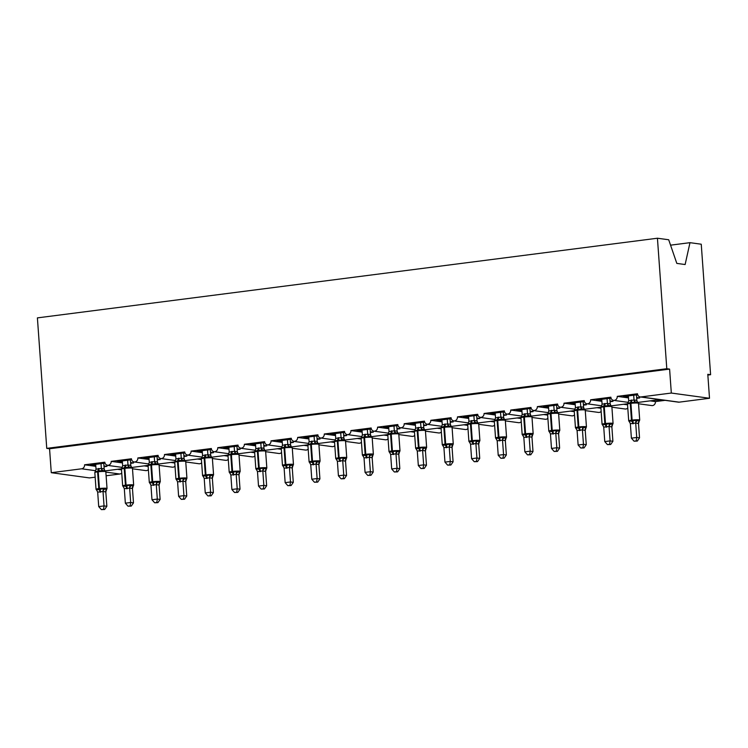 <?xml version="1.0" encoding="UTF-8"?>
<svg xmlns="http://www.w3.org/2000/svg" width="748" height="748" viewBox="0 0 748 748"><rect width="100%" height="100%" fill="white"/><g stroke="black" fill="none" stroke-linecap="round" stroke-linejoin="round"><path stroke-width="1.12" d="M670.554 245.166L689.983 242.67L701.25 244.213L710.6 374.701L707.795 374.318L709.506 398.263L679.147 402.162A3.618 3.198 -82.2 0 1 678.399 402.153L659.83 399.619M707.842 375.057L710.6 374.701M119.736 469.005L121.354 469.23M117.501 469.295L121.513 469.847M95.155 477.187L89.47 477.916L51.275 472.699L49.564 448.753L669.6 369.101L671.321 393.046L640.952 396.945A3.618 3.198 -82.2 0 1 637.502 393.766L617.259 396.365A3.618 3.198 97.8 0 1 610.864 397.188L590.63 399.787A3.618 3.198 97.8 0 1 584.235 400.601L563.992 403.209A3.618 3.198 97.8 0 1 557.597 404.023L537.354 406.632A3.618 3.198 97.8 0 1 530.968 407.445L510.725 410.054A3.618 3.198 97.8 0 1 504.33 410.867L484.087 413.476A3.618 3.198 97.8 0 1 477.701 414.289L457.458 416.888A3.618 3.198 97.8 0 1 451.063 417.711L430.82 420.311A3.618 3.198 97.8 0 1 424.434 421.133L404.191 423.733A3.618 3.198 97.8 0 1 397.796 424.555L377.553 427.155A3.618 3.198 97.8 0 1 371.158 427.978L350.924 430.577A3.618 3.198 97.8 0 1 344.529 431.4L324.286 433.999A3.618 3.198 97.8 0 1 317.891 434.822L297.648 437.421A3.618 3.198 97.8 0 1 291.262 438.244L271.019 440.843A3.618 3.198 97.8 0 1 264.624 441.666L244.381 444.265A3.618 3.198 97.8 0 1 237.995 445.088L217.752 447.687A3.618 3.198 97.8 0 1 211.357 448.51L191.114 451.109A3.618 3.198 97.8 0 1 184.728 451.932L164.485 454.532A3.618 3.198 97.8 0 1 158.09 455.354L137.847 457.954A3.618 3.198 97.8 0 1 131.452 458.776L111.209 461.376L122.466 462.909M111.209 461.376A3.618 3.198 97.8 0 1 104.823 462.199L84.58 464.798L95.828 466.331M84.58 464.798A3.618 3.198 97.8 0 1 81.644 468.8L95.669 470.716M146.374 465.583L147.992 465.808M144.13 465.873L148.141 466.425M137.847 457.954L149.095 459.487M173.003 462.161L174.621 462.386M170.768 462.451L174.78 463.003M164.485 454.532L175.733 456.065M199.641 458.739L201.259 458.963M197.397 459.029L201.418 459.581M191.114 451.109L202.362 452.652M226.27 455.317L227.888 455.541M224.035 455.607L228.047 456.158M217.752 447.687L229 449.23M252.908 451.895L254.526 452.119M250.674 452.185L254.685 452.736M244.381 444.265L255.638 445.808M279.537 448.473L281.164 448.697M277.302 448.763L281.313 449.314M271.019 440.843L282.267 442.386M306.175 445.051L307.793 445.275M303.94 445.341L307.952 445.892M297.648 437.421L308.905 438.964M332.813 441.638L334.431 441.853M330.569 441.918L334.58 442.47M324.286 433.999L335.534 435.542M359.442 438.216L361.06 438.431M357.207 438.496L361.219 439.048M350.924 430.577L362.172 432.12M386.08 434.794L387.698 435.009M383.836 435.074L387.857 435.626M377.553 427.155L388.801 428.698M412.709 431.372L414.327 431.587M410.474 431.652L414.486 432.204M404.191 423.733L415.439 425.275M439.347 427.95L440.965 428.165M437.103 428.23L441.124 428.782M430.82 420.311L442.077 421.853M465.976 424.527L467.603 424.742M463.741 424.808L467.752 425.36M457.458 416.888L468.706 418.431M492.614 421.105L494.232 421.32M490.379 421.386L494.391 421.937M484.087 413.476L495.344 415.009M519.243 417.683L520.87 417.898M517.008 417.964L521.019 418.515M510.725 410.054L521.973 411.587M545.881 414.261L547.499 414.476M543.646 414.551L547.658 415.093M537.354 406.632L548.611 408.165M572.519 410.839L574.137 411.054M570.275 411.129L574.286 411.671M563.992 403.209L575.24 404.743M599.148 407.417L600.766 407.641M596.913 407.707L600.925 408.249M590.63 399.787L601.878 401.321M625.786 403.995L627.404 404.219M623.542 404.285L627.563 404.827M617.259 396.365L628.507 397.899M104.019 466.743L106.973 466.359L103.963 465.948M95.744 465.078L90.471 465.013L105.01 463.143M130.648 463.321L133.612 462.937L130.591 462.526M122.373 461.656L117.099 461.591L131.639 459.721M157.286 459.898L160.25 459.515L157.23 459.104M149.011 458.234L143.738 458.169L158.277 456.299M183.915 456.476L186.878 456.093L183.858 455.682M175.64 454.812L170.366 454.747L184.906 452.877M210.553 453.054L213.517 452.671L210.497 452.26M202.278 451.39L197.005 451.325L211.544 449.454M237.191 449.632L240.145 449.249L237.125 448.837M228.907 447.968L223.633 447.902L238.173 446.032M263.82 446.21L266.784 445.827L263.764 445.415M255.545 444.546L250.271 444.48L264.811 442.61M290.458 442.788L293.412 442.405L290.402 441.993M282.183 441.124L276.91 441.058L291.449 439.188M317.087 439.366L320.051 438.983L317.03 438.571M308.812 437.702L303.538 437.636L318.078 435.766M343.725 435.944L346.689 435.56L343.669 435.149M335.45 434.279L330.177 434.214L344.716 432.344M370.354 432.522L373.317 432.148L370.297 431.727M362.079 430.857L356.805 430.792L371.345 428.922M396.992 429.1L399.956 428.726L396.936 428.305M388.717 427.435L383.444 427.37L397.983 425.5M423.62 425.677L426.584 425.303L423.564 424.883M415.346 424.013L410.072 423.948L424.612 422.078M450.259 422.255L453.223 421.881L450.203 421.47M441.984 420.591L436.71 420.526L451.25 418.656M476.897 418.833L479.851 418.459L476.831 418.048M468.613 417.169L463.339 417.104L477.879 415.234M503.526 415.411L506.49 415.037L503.469 414.626M495.251 413.747L489.977 413.681L504.517 411.811M530.164 411.989L533.118 411.615L530.108 411.204M521.889 410.325L516.616 410.259L531.155 408.389M556.793 408.567L559.756 408.193L556.736 407.782M548.518 406.903L543.244 406.837L557.784 404.967M583.431 405.154L586.395 404.771L583.375 404.359M575.156 403.481L569.883 403.415L584.422 401.545M610.059 401.732L613.023 401.349L610.003 400.937M601.785 400.058L596.511 399.993L611.051 398.123M661.447 399.843L654.004 400.367M652.415 400.573L654.033 400.797M650.18 400.863L655.454 401.583A3.618 3.198 97.8 0 1 651.76 405.575L638.54 403.77M665.094 400.339L655.454 401.583M659.773 399.619L640.204 396.936M636.698 398.31L639.662 397.927L636.642 397.515M628.423 396.636L623.149 396.571L637.689 394.71M51.275 472.699L81.644 468.8M148.375 469.585A3.618 3.198 97.8 0 1 145.72 470.595L132.489 468.79M121.737 473.007A3.618 3.198 97.8 0 1 119.83 474.017L106.113 475.775M627.787 407.997A3.618 3.198 97.8 0 1 625.132 408.997L611.901 407.192M601.149 411.419A3.618 3.198 97.8 0 1 598.494 412.419L585.273 410.615M574.52 414.841A3.618 3.198 97.8 0 1 571.865 415.841L558.634 414.037M547.882 418.263A3.618 3.198 97.8 0 1 545.227 419.263L532.006 417.459M521.253 421.685A3.618 3.198 97.8 0 1 518.598 422.685L505.368 420.881M494.615 425.107A3.618 3.198 97.8 0 1 491.96 426.108L478.729 424.303M467.977 428.529A3.618 3.198 97.8 0 1 465.321 429.53L452.101 427.725M441.348 431.951A3.618 3.198 97.8 0 1 438.693 432.952L425.462 431.147M414.71 435.364A3.618 3.198 97.8 0 1 412.055 436.374L398.834 434.569M388.081 438.786A3.618 3.198 97.8 0 1 385.426 439.796L372.195 437.991M361.443 442.208A3.618 3.198 97.8 0 1 358.788 443.218L345.567 441.414M334.814 445.63A3.618 3.198 97.8 0 1 332.159 446.64L318.929 444.836M308.176 449.052A3.618 3.198 97.8 0 1 305.521 450.062L292.3 448.258M281.547 452.475A3.618 3.198 97.8 0 1 278.882 453.484L265.662 451.68M254.909 455.897A3.618 3.198 97.8 0 1 252.254 456.906L239.023 455.102M228.271 459.319A3.618 3.198 97.8 0 1 225.616 460.329L212.395 458.524M201.642 462.741A3.618 3.198 97.8 0 1 198.987 463.751L185.756 461.946M175.004 466.163A3.618 3.198 97.8 0 1 172.349 467.173L159.128 465.368M106.973 466.359A5.311 2.422 -97.3 0 1 106.777 465.163M133.612 462.937A5.311 2.422 -97.3 0 1 133.406 461.74M160.25 459.515A5.311 2.422 -97.3 0 1 160.044 458.318M186.878 456.093A5.311 2.422 -97.3 0 1 186.682 454.896M213.517 452.671A5.311 2.422 -97.3 0 1 213.311 451.474M240.145 449.249A5.311 2.422 -97.3 0 1 239.949 448.052M266.784 445.827A5.311 2.422 -97.3 0 1 266.578 444.63M293.412 442.405A5.311 2.422 -97.3 0 1 293.216 441.208M320.051 438.983A5.311 2.422 -97.3 0 1 319.845 437.795M346.689 435.56A5.311 2.422 -97.3 0 1 346.483 434.373M373.317 432.148A5.311 2.422 -97.3 0 1 373.112 430.951M399.956 428.726A5.311 2.422 -97.3 0 1 399.75 427.529M426.584 425.303A5.311 2.422 -97.3 0 1 426.388 424.107M453.223 421.881A5.311 2.422 -97.3 0 1 453.017 420.685M479.851 418.459A5.311 2.422 -97.3 0 1 479.655 417.262M506.49 415.037A5.311 2.422 -97.3 0 1 506.284 413.84M533.118 411.615A5.311 2.422 -97.3 0 1 532.922 410.418M559.756 408.193A5.311 2.422 -97.3 0 1 559.551 406.996M586.395 404.771A5.311 2.422 -97.3 0 1 586.189 403.574M613.023 401.349A5.311 2.422 -97.3 0 1 612.827 400.152M49.564 448.753L46.75 448.37L37.4 317.881L657.436 238.229L668.703 239.762L676.818 263.399L685.131 264.53L689.983 242.67M639.662 397.927A5.311 2.422 -97.3 0 1 639.456 396.73M671.321 393.046L709.506 398.263M657.436 238.229L666.795 368.717L669.6 369.101M46.75 448.37L666.795 368.717M625.954 396.954L625.908 396.216M599.326 400.376L599.27 399.638M572.688 403.798L572.631 403.06M546.049 407.221L546.003 406.482M519.421 410.643L519.364 409.904M492.782 414.065L492.736 413.326M466.154 417.487L466.098 416.748M439.515 420.909L439.469 420.17M412.887 424.331L412.831 423.592M386.249 427.753L386.192 427.014M359.62 431.175L359.564 430.437M332.982 434.597L332.925 433.859M306.343 438.019L306.297 437.281M279.715 441.442L279.659 440.703M253.076 444.864L253.03 444.125M226.448 448.286L226.392 447.547M199.81 451.708L199.763 450.969M173.181 455.13L173.125 454.391M146.543 458.552L146.486 457.813M119.914 461.974L119.858 461.236M93.276 465.396L93.22 464.658M637.885 402.349L630.508 402.396L627.796 403.677L627.983 403.069M629.629 422.003A2.655 2.151 -52.3 0 0 629.33 421.835L629.031 420.909L632.509 421.227L635.903 420.03L639.231 421.124L639.418 420.507L638.483 423.536L635.688 423.031L630.358 423.714L631.396 438.16L636.726 437.477L635.697 423.134A2.655 2.151 -52.3 0 1 637.118 420.834M636.193 440.909L634.061 441.189L637.315 441.068L636.193 440.909L636.726 437.477L639.531 437.861L638.502 423.518M633.696 395.215L634.033 399.984L636.819 400.348L637.371 401.835M636.455 394.869L636.847 400.367A2.655 2.151 -52.3 0 0 637.52 402.134M628.367 395.907L628.713 400.769L634.033 399.984M637.492 402.125L638.502 403.303A5.189 0.561 175.9 0 0 637.904 403.088A5.189 0.561 175.9 0 0 630.91 403.34L630.274 403.424A5.189 0.561 175.9 0 0 627.507 404.126L628.713 400.769M634.042 400.087L634.669 402.798M629.031 420.909L630.358 423.714M635.903 420.03L635.688 423.031M631.396 438.16L634.061 441.189M637.315 441.068L639.531 437.861M611.247 405.771L603.879 405.809L601.168 407.099L601.355 406.491M602.991 425.425A2.655 2.151 -52.3 0 0 602.701 425.257L602.402 424.331L605.235 424.724L609.274 423.452L612.593 424.546L612.78 423.929L611.845 426.958L609.059 426.454L603.73 427.136L604.767 441.582L610.088 440.899L609.059 426.556M609.555 444.331L607.432 444.602L610.677 444.49L609.555 444.331L610.088 440.899L612.902 441.283L611.873 426.94M607.058 398.637L607.404 403.406L610.19 403.77L610.733 405.248M609.816 398.282L610.209 403.789M601.738 399.329L602.084 404.191L607.404 403.406A2.655 2.319 -119.5 0 0 609.143 405.491M610.854 405.547L611.873 406.725A5.189 0.561 175.9 0 0 611.275 406.51A5.189 0.561 175.9 0 0 604.281 406.762L603.636 406.847A5.189 0.561 175.9 0 0 600.878 407.548L602.084 404.191M607.413 403.509L608.04 406.22M602.402 424.331L603.73 427.136M609.274 423.452L609.059 426.454M604.767 441.582L607.432 444.602M610.677 444.49L612.902 441.283M584.618 409.193L577.241 409.231L574.529 410.521L574.716 409.913M576.362 428.847A2.655 2.151 -52.3 0 0 576.063 428.679L575.764 427.753L578.597 428.146L582.636 426.874L585.955 427.968L586.152 427.351L585.216 430.381L582.421 429.876L577.091 430.558L578.129 445.004L583.459 444.321L582.43 429.978M582.926 447.753L580.794 448.024L584.048 447.912L582.926 447.753L583.459 444.321L586.264 444.705L585.235 430.362A2.655 2.319 -119.5 0 1 585.955 427.968M580.429 402.059L580.766 406.828L583.552 407.192L584.104 408.67M583.178 401.704L583.58 407.211M575.1 402.742L575.446 407.613L580.766 406.828A2.655 2.319 -119.5 0 0 582.505 408.913M583.552 407.192A2.655 2.151 -52.3 0 0 584.253 408.978L585.235 410.147A5.189 0.561 175.9 0 0 584.637 409.932A5.189 0.561 175.9 0 0 577.643 410.185L577.007 410.269A5.189 0.561 175.9 0 0 574.24 410.97L575.446 407.613M580.775 406.931L581.402 409.642M575.764 427.753L577.091 430.558M582.636 426.874L582.421 429.876M578.129 445.004L580.794 448.024M584.048 447.912L586.264 444.705M557.98 412.616L550.612 412.653L547.891 413.943L548.088 413.335M549.724 432.269A2.655 2.151 -52.3 0 0 549.434 432.101L549.135 431.175L551.968 431.568L556.007 430.296L559.326 431.39L559.513 430.773L558.578 433.803L555.792 433.298L550.453 433.98L551.491 448.426L556.821 447.743L555.792 433.401A2.655 2.151 -52.3 0 1 557.223 431.1M556.288 451.175L554.165 451.446L557.41 451.334L556.288 451.175L556.821 447.743L559.626 448.127L558.606 433.784M553.791 405.481L554.137 410.25L556.914 410.615L557.466 412.092M556.549 405.126L556.942 410.633M548.462 406.164L548.817 411.035L554.137 410.25M557.587 412.391L558.606 413.569A5.189 0.561 175.9 0 0 558.008 413.345A5.189 0.561 175.9 0 0 551.005 413.607L550.369 413.691A5.189 0.561 175.9 0 0 547.601 414.392L548.817 411.035M554.146 410.353L554.773 413.064M549.135 431.175L550.453 433.98M556.007 430.296L555.792 433.298M551.491 448.426L554.165 451.446M557.41 451.334L559.626 448.127M531.342 416.038L523.974 416.075L521.263 417.365L521.45 416.748M523.086 435.691A2.655 2.151 -52.3 0 0 522.796 435.523L522.497 434.597L525.33 434.99L529.369 433.709L530.584 434.523L532.688 434.812L532.875 434.195L531.95 437.225L529.154 436.72L523.824 437.402L524.862 451.848L530.192 451.166L529.163 436.823A2.655 2.151 -52.3 0 1 530.584 434.523M529.659 454.597L527.527 454.868L530.781 454.756L529.659 454.597L530.192 451.166L532.997 451.549L531.968 437.206A2.655 2.319 -119.5 0 1 532.688 434.812M527.162 408.904L527.499 413.672L530.285 414.037L530.828 415.514M529.911 408.548L530.304 414.055M521.833 409.586L522.179 414.457L527.499 413.672M530.958 415.813L531.968 416.991A5.189 0.561 175.9 0 0 531.37 416.767A5.189 0.561 175.9 0 0 524.376 417.029L523.731 417.113A5.189 0.561 175.9 0 0 520.973 417.814L522.179 414.457M527.508 413.775L528.135 416.486M522.497 434.597L523.824 437.402M529.369 433.709L529.154 436.72M524.862 451.848L527.527 454.868M530.781 454.756L532.997 451.549M504.713 419.46L497.336 419.497L494.624 420.787L494.821 420.17M496.457 439.113A2.655 2.151 -52.3 0 0 496.158 438.945L495.859 438.019L498.692 438.412L502.74 437.131L503.946 437.945L506.059 438.235L506.246 437.617L505.311 440.647L502.516 440.142L497.186 440.824L498.224 455.27L503.554 454.588L502.525 440.245M503.021 458.019L500.889 458.29L504.143 458.169L503.021 458.019L503.554 454.588L506.359 454.971L505.33 440.628M500.524 412.326L500.87 417.094L503.647 417.459L504.199 418.936M503.282 411.97L503.675 417.478M495.195 413.008L495.541 417.88L500.87 417.094M503.647 417.459A2.655 2.151 -52.3 0 0 504.348 419.245L504.32 419.226M495.541 417.88L494.335 421.236A5.189 0.561 175.9 0 1 497.102 420.535A1.206 0.552 82.7 0 1 497.336 419.497A2.655 1.216 -97.3 0 0 497.869 417.225M500.88 417.197L501.497 419.909M495.859 438.019L497.186 440.824M502.74 437.131L502.516 440.142M498.224 455.27L500.889 458.29M504.143 458.169L506.359 454.971M478.075 422.882L470.707 422.919L467.996 424.209L468.183 423.592M469.819 442.536A2.655 2.151 -52.3 0 0 469.529 442.367L469.23 441.442L472.063 441.834L476.102 440.553L477.318 441.367L479.421 441.657L479.608 441.04L478.683 444.069L475.887 443.564L470.557 444.247L471.595 458.692L476.915 458.01L475.896 443.667M476.383 461.441L474.26 461.712L477.505 461.591L476.383 461.441L476.915 458.01L479.73 458.393L478.701 444.05M473.886 415.748L474.232 420.507L477.018 420.881L477.561 422.358M476.644 415.392L477.037 420.9A2.655 2.151 -52.3 0 0 477.72 422.657M468.566 416.43L468.912 421.302L474.232 420.507A2.655 2.319 -119.5 0 0 475.971 422.592M477.692 422.657L478.701 423.836A5.189 0.561 175.9 0 0 478.103 423.611A5.189 0.561 175.9 0 0 471.109 423.873L470.464 423.957A5.189 0.561 175.9 0 0 467.706 424.658L468.912 421.302M474.241 420.619L474.868 423.331M469.23 441.442L470.557 444.247M476.102 440.553L475.887 443.564M471.595 458.692L474.26 461.712M477.505 461.591L479.73 458.393M451.446 426.304L444.069 426.341L441.357 427.632L441.544 427.014M443.19 445.958A2.655 2.151 -52.3 0 0 442.891 445.789L442.592 444.864L445.425 445.256L449.464 443.975L450.679 444.789L452.792 445.079L452.979 444.462L452.044 447.491L449.249 446.986L443.919 447.669L444.957 462.114L450.287 461.432L449.258 447.089M449.754 464.863L447.622 465.134L450.876 465.013L449.754 464.863L450.287 461.432L453.092 461.815L452.063 447.472M447.257 419.17L447.594 423.929L450.38 424.294L450.932 425.78M450.016 418.815L450.408 424.312A2.655 2.151 -52.3 0 0 451.081 426.079M441.928 419.852L442.274 424.724L447.594 423.929M451.053 426.07L452.063 427.258A5.189 0.561 175.9 0 0 451.465 427.033A5.189 0.561 175.9 0 0 444.471 427.295L443.835 427.379A5.189 0.561 175.9 0 0 441.068 428.08L442.274 424.724M447.603 424.041L448.23 426.753M442.592 444.864L443.919 447.669M449.464 443.975L449.249 446.986M444.957 462.114L447.622 465.134M450.876 465.013L453.092 461.815M424.808 429.726L422.704 429.436L421.601 430.175L418.076 429.679L414.729 431.054L414.916 430.437M416.552 449.38A2.655 2.151 -52.3 0 0 416.262 449.211L415.963 448.286L418.796 448.678L422.835 447.398L424.051 448.211L426.154 448.491L426.341 447.884L425.406 450.913L422.62 450.408L417.291 451.091L418.328 465.536L423.649 464.854L422.62 450.511M423.116 468.285L420.993 468.557L424.238 468.435L423.116 468.285L423.649 464.854L426.463 465.237L425.434 450.894A2.655 2.319 -119.5 0 1 426.154 448.491M420.619 422.592L420.965 427.351L423.751 427.716L424.294 429.202M423.377 422.237L423.77 427.734M415.299 423.274L415.645 428.146L420.965 427.351A2.655 2.319 -119.5 0 0 422.704 429.436M424.415 429.492L425.434 430.68A5.189 0.561 175.9 0 0 424.836 430.455A5.189 0.561 175.9 0 0 417.842 430.717L417.197 430.801A5.189 0.561 175.9 0 0 414.439 431.502L415.645 428.146M420.974 427.463L421.601 430.175M415.963 448.286L417.291 451.091M422.835 447.398L422.62 450.408M418.328 465.536L420.993 468.557M424.238 468.435L426.463 465.237M398.179 433.148L390.802 433.186L388.09 434.476L388.277 433.859M389.923 452.802A2.655 2.151 -52.3 0 0 389.624 452.634L389.325 451.708L392.158 452.101L396.197 450.82L397.412 451.633L399.526 451.914L399.713 451.306L398.778 454.326L395.982 453.83L390.652 454.513L391.69 468.959L397.02 468.276L395.991 453.933M396.487 471.708L394.355 471.979L397.609 471.857L396.487 471.708L397.02 468.276L399.825 468.659L398.796 454.317A2.655 2.319 -119.5 0 1 399.526 451.914M393.99 426.014L394.327 430.773L397.113 431.138L397.665 432.625M396.739 425.659L397.141 431.157M388.661 426.697L389.007 431.568L394.327 430.773A2.655 2.319 -119.5 0 0 396.066 432.858M397.113 431.138A2.655 2.151 -52.3 0 0 397.814 432.924L398.796 434.102A5.189 0.561 175.9 0 0 398.198 433.877A5.189 0.561 175.9 0 0 391.204 434.139L390.568 434.223A5.189 0.561 175.9 0 0 387.801 434.925L389.007 431.568M394.336 430.885L394.963 433.597M389.325 451.708L390.652 454.513M396.197 450.82L395.982 453.83M391.69 468.959L394.355 471.979M397.609 471.857L399.825 468.659M371.541 436.57L369.437 436.28L368.334 437.019L364.809 436.523L361.462 437.898L361.649 437.281M363.285 456.224A2.655 2.151 -52.3 0 0 362.995 456.056L362.696 455.13L365.529 455.523L369.568 454.242L370.784 455.055L372.887 455.336L373.074 454.728L372.167 457.739L369.353 457.252L364.024 457.935L365.061 472.381L370.382 471.698L369.353 457.355A2.655 2.151 -52.3 0 1 370.784 455.055M369.849 475.13L367.726 475.401L370.971 475.279L369.849 475.13L370.382 471.698L373.196 472.082L372.167 457.739M367.352 429.436L367.698 434.195L370.484 434.56L371.027 436.047M370.11 429.081L370.503 434.579M362.032 430.119L362.378 434.99L367.698 434.195M371.148 436.336L372.167 437.515A5.189 0.561 175.9 0 0 371.569 437.3A5.189 0.561 175.9 0 0 364.566 437.561L363.93 437.645A5.189 0.561 175.9 0 0 361.172 438.347L362.378 434.99M367.707 434.308L368.334 437.019M362.696 455.13L364.024 457.935M369.568 454.242L369.353 457.252M365.061 472.381L367.726 475.401M370.971 475.279L373.196 472.082M344.903 439.992L342.799 439.702L341.696 440.441L338.171 439.946L334.824 441.32L335.011 440.703M336.647 459.646A2.655 2.151 -52.3 0 0 336.357 459.478L336.058 458.552L338.891 458.945L342.93 457.664L344.145 458.477L346.249 458.758L346.446 458.15L345.511 461.17L342.715 460.675L337.385 461.357L338.423 475.803L343.753 475.12L342.724 460.777M343.22 478.552L341.088 478.823L344.342 478.701L343.22 478.552L343.753 475.12L346.558 475.504L345.529 461.161M340.723 432.858L341.06 437.617L343.846 437.982L344.389 439.469M343.472 432.503L343.874 438.001M335.394 433.541L335.74 438.412L341.06 437.617M344.519 439.759L345.529 440.937A5.189 0.561 175.9 0 0 344.931 440.722A5.189 0.561 175.9 0 0 337.937 440.983L337.301 441.068A5.189 0.561 175.9 0 0 334.534 441.769L335.74 438.412M341.069 437.73L341.696 440.441M336.058 458.552L337.385 461.357M342.93 457.664L342.715 460.675M338.423 475.803L341.088 478.823M344.342 478.701L346.558 475.504M318.274 443.414L316.17 443.125L315.067 443.863L311.542 443.368L308.185 444.742L308.382 444.125M310.018 463.068A2.655 2.151 -52.3 0 0 309.728 462.9L309.429 461.974L312.262 462.367L316.301 461.086L317.507 461.899L319.62 462.18L319.807 461.563L318.9 464.583L316.086 464.087L310.747 464.779L311.785 479.225L317.115 478.542L316.086 464.199M316.582 481.974L314.45 482.245L317.704 482.123L316.582 481.974L317.115 478.542L319.92 478.926L318.9 464.583A2.655 2.319 -119.5 0 1 319.62 462.18M314.085 436.28L314.431 441.04L317.208 441.404L317.76 442.891M316.843 435.925L317.236 441.423M308.756 436.963L309.111 441.834L314.431 441.04A2.655 2.319 -119.5 0 0 316.17 443.125M317.208 441.404A2.655 2.151 -52.3 0 0 317.909 443.19L318.9 444.359A5.189 0.561 175.9 0 0 318.302 444.144A5.189 0.561 175.9 0 0 311.299 444.406L310.663 444.49A5.189 0.561 175.9 0 0 307.896 445.191L309.111 441.834M314.441 441.152L315.067 443.863M309.429 461.974L310.747 464.779M316.301 461.086L316.086 464.087M311.785 479.225L314.45 482.245M317.704 482.123L319.92 478.926M291.636 446.837L289.532 446.547L288.429 447.285L284.904 446.79L281.557 448.164L281.744 447.547M283.38 466.49A2.655 2.151 -52.3 0 0 283.09 466.322L282.791 465.396L285.624 465.789L289.663 464.508L290.879 465.321L292.982 465.602L293.169 464.985L292.244 468.014L289.448 467.509L284.118 468.201L285.156 482.647L290.486 481.964L289.457 467.622A2.655 2.151 -52.3 0 1 290.879 465.321M289.953 485.396L287.821 485.667L291.075 485.546L289.953 485.396L290.486 481.964L293.291 482.348L292.262 468.005M287.456 439.702L287.793 444.462L290.579 444.826L291.122 446.313M290.205 439.347L290.598 444.845A2.655 2.151 -52.3 0 0 291.281 446.612M282.127 440.385L282.473 445.256L287.793 444.462A2.655 2.319 -119.5 0 0 289.532 446.547M291.252 446.603L292.262 447.781A5.189 0.561 175.9 0 0 291.664 447.566A5.189 0.561 175.9 0 0 284.67 447.828L284.025 447.912A5.189 0.561 175.9 0 0 281.267 448.613L282.473 445.256M287.802 444.574L288.429 447.285M282.791 465.396L284.118 468.201M289.663 464.508L289.448 467.509M285.156 482.647L287.821 485.667M291.075 485.546L293.291 482.348M265.007 450.259L257.63 450.296L254.918 451.586L255.105 450.969M256.751 469.912A2.655 2.151 -52.3 0 0 256.452 469.744L256.153 468.818L258.986 469.211L263.025 467.93L266.353 469.024L266.54 468.407L265.605 471.436L262.81 470.931L257.48 471.623L258.518 486.069L263.848 485.387L262.819 471.044A2.655 2.151 -52.3 0 1 264.24 468.734M263.315 488.818L261.183 489.089L264.437 488.968L263.315 488.818L263.848 485.387L266.653 485.77L265.624 471.427M260.818 443.125L261.164 447.884L263.941 448.248L264.493 449.735M263.577 442.769L263.969 448.267M255.489 443.807L255.835 448.678L261.164 447.884M264.614 450.025L265.624 451.203A5.189 0.561 175.9 0 0 265.026 450.988A5.189 0.561 175.9 0 0 258.032 451.25L257.396 451.334A5.189 0.561 175.9 0 0 254.629 452.035L255.835 448.678M261.174 447.996L261.791 450.707M256.153 468.818L257.48 471.623M263.025 467.93L262.81 470.931M258.518 486.069L261.183 489.089M264.437 488.968L266.653 485.77M238.369 453.681L231.637 453.634L228.29 455.008L228.477 454.391M230.113 473.334A2.655 2.151 -52.3 0 0 229.823 473.157L229.524 472.24L232.357 472.633L236.396 471.352L239.715 472.446L239.902 471.829L238.977 474.858L236.181 474.354L230.852 475.045L231.889 489.491L237.209 488.809L236.19 474.466M236.677 492.24L234.554 492.511L237.799 492.39L236.677 492.24L237.209 488.809L240.024 489.192L238.995 474.849A2.655 2.319 -119.5 0 1 239.715 472.446M234.18 446.547L234.526 451.306L237.312 451.67L237.855 453.157M236.938 446.191L237.331 451.689M228.86 447.229L229.206 452.101L234.526 451.306M237.986 453.447L238.995 454.625A5.189 0.561 175.9 0 0 238.397 454.41A5.189 0.561 175.9 0 0 231.403 454.672L230.758 454.756A5.189 0.561 175.9 0 0 228 455.448L229.206 452.101M234.535 451.418L235.162 454.12M229.524 472.24L230.852 475.045M236.396 471.352L236.181 474.354M231.889 489.491L234.554 492.511M237.799 492.39L240.024 489.192M211.74 457.103L204.363 457.14L201.651 458.431L201.838 457.813M203.484 476.757A2.655 2.151 -52.3 0 0 203.185 476.579L202.886 475.663L205.719 476.055L209.758 474.774L213.087 475.868L213.274 475.251L212.339 478.281L209.543 477.776L204.213 478.468L205.251 492.913L210.581 492.231L209.552 477.888M210.048 495.662L207.916 495.933L211.17 495.812L210.048 495.662L210.581 492.231L213.386 492.614L212.357 478.271M207.551 449.969L207.888 454.728L210.674 455.093L211.226 456.579M210.31 449.613L210.702 455.111M202.222 450.651L202.568 455.523L207.888 454.728A2.655 2.319 -119.5 0 0 209.627 456.813M210.674 455.093A2.655 2.151 -52.3 0 0 211.375 456.878L212.357 458.047A5.189 0.561 175.9 0 0 211.759 457.832A5.189 0.561 175.9 0 0 204.765 458.094L204.129 458.169A5.189 0.561 175.9 0 0 201.362 458.87L202.568 455.523M207.897 454.84L208.524 457.542M202.886 475.663L204.213 478.468M209.758 474.774L209.543 477.776M205.251 492.913L207.916 495.933M211.17 495.812L213.386 492.614M185.102 460.525L178.37 460.478L175.023 461.853L175.21 461.236M176.846 480.179A2.655 2.151 -52.3 0 0 176.556 480.001L176.257 479.075L179.09 479.477L183.129 478.196L186.448 479.29L186.635 478.673L185.728 481.693L182.914 481.198L177.585 481.89L178.622 496.335L183.943 495.644L182.914 481.31M183.41 499.084L181.287 499.355L184.532 499.234L183.41 499.084L183.943 495.644L186.757 496.036L185.728 481.693M180.913 453.391L181.259 458.15L184.045 458.515L184.588 460.001M183.671 453.036L184.064 458.533A2.655 2.151 -52.3 0 0 184.747 460.301M175.593 454.073L175.939 458.945L181.259 458.15M184.709 460.291L185.728 461.469A5.189 0.561 175.9 0 0 185.13 461.254A5.189 0.561 175.9 0 0 178.136 461.516L177.491 461.591A5.189 0.561 175.9 0 0 174.733 462.292L175.939 458.945M181.268 458.262L181.895 460.964M176.257 479.075L177.585 481.89M183.129 478.196L182.914 481.198M178.622 496.335L181.287 499.355M184.532 499.234L186.757 496.036M158.473 463.947L151.096 463.984L148.385 465.275L148.572 464.658M150.217 483.601A2.655 2.151 -52.3 0 0 149.918 483.423L149.619 482.497L152.452 482.899L156.491 481.619L159.81 482.712L160.007 482.095L159.072 485.125L156.276 484.62L150.946 485.312L151.984 499.758L157.314 499.066L156.285 484.732A2.655 2.151 -52.3 0 1 157.706 482.423M156.781 502.506L154.649 502.778L157.903 502.656L156.781 502.506L157.314 499.066L160.119 499.449L159.09 485.115A2.655 2.319 -119.5 0 1 159.81 482.712M154.284 456.813L154.621 461.572L157.407 461.937L157.959 463.423M157.033 456.458L157.435 461.955M148.955 457.496L149.301 462.367L154.621 461.572M158.08 463.713L159.09 464.891A5.189 0.561 175.9 0 0 158.492 464.676A5.189 0.561 175.9 0 0 151.498 464.938L150.862 465.013A5.189 0.561 175.9 0 0 148.095 465.714L149.301 462.367M154.63 461.684L155.257 464.386M149.619 482.497L150.946 485.312M156.491 481.619L156.276 484.62M151.984 499.758L154.649 502.778M157.903 502.656L160.119 499.449M131.835 467.369L125.103 467.322L121.756 468.697L121.943 468.08M123.579 487.023A2.655 2.151 -52.3 0 0 123.289 486.845L122.99 485.92L125.823 486.322L129.862 485.041L133.181 486.135L133.368 485.517L132.461 488.538L129.647 488.042L124.318 488.725L125.346 503.18L130.676 502.488L129.647 488.154M130.143 505.929L128.02 506.2L131.265 506.078L130.143 505.929L130.676 502.488L133.49 502.871L132.461 488.538A2.655 2.319 -119.5 0 1 133.181 486.135M127.646 460.235L127.992 464.994L130.778 465.359L131.321 466.846M130.404 459.88L130.797 465.378M122.326 460.918L122.672 465.789L127.992 464.994A2.655 2.319 -119.5 0 0 129.731 467.079M130.778 465.359A2.655 2.151 -52.3 0 0 131.47 467.145L132.461 468.313A5.189 0.561 175.9 0 0 131.863 468.098A5.189 0.561 175.9 0 0 124.86 468.36L124.224 468.435A5.189 0.561 175.9 0 0 121.466 469.136L122.672 465.789M128.002 465.106L128.628 467.809M122.99 485.92L124.318 488.725M129.862 485.041L129.647 488.042M125.346 503.18L128.02 506.2M131.265 506.078L133.49 502.871M105.197 470.791L98.465 470.744L95.118 472.119L95.305 471.502M96.941 490.445A2.655 2.151 -52.3 0 0 96.651 490.267L96.352 489.342L99.185 489.744L103.224 488.463L106.543 489.557L106.74 488.94L105.805 491.969L103.009 491.464L97.679 492.147L98.717 506.602L104.047 505.91L103.018 491.576A2.655 2.151 -52.3 0 1 104.44 489.267M103.514 509.351L101.382 509.622L104.636 509.5L103.514 509.351L104.047 505.91L106.852 506.293L105.823 491.96M101.017 463.657L101.354 468.416L104.14 468.781L104.683 470.268M103.766 463.302L104.159 468.8M95.688 464.34L96.034 469.211L101.354 468.416M104.814 470.557L105.823 471.736A5.189 0.561 175.9 0 0 105.225 471.521A5.189 0.561 175.9 0 0 98.231 471.782L97.595 471.857A5.189 0.561 175.9 0 0 94.828 472.558L96.034 469.211M101.363 468.519L101.99 471.231M96.352 489.342L97.679 492.147M103.224 488.463L103.009 491.464M98.717 506.602L101.382 509.622M104.636 509.5L106.852 506.293M640.952 396.945L679.147 402.162M105.851 472.11L119.83 474.017M631.032 400.115A2.655 1.216 -97.3 0 1 630.508 402.396A1.206 0.552 82.7 0 0 630.274 403.424L631.471 420.189A1.206 0.552 82.7 0 0 631.864 421.302A2.655 1.216 -97.3 0 1 632.733 423.77M629.732 422.068L628.713 420.89A5.189 0.561 -4.1 0 1 631.471 420.189L632.116 420.105A5.189 0.561 -4.1 0 1 639.11 419.843A5.189 0.561 -4.1 0 1 639.708 420.058L638.502 403.303M633.369 423.686A2.655 1.216 -97.3 0 0 632.509 421.227A1.206 0.552 -97.3 0 1 632.116 420.105L630.91 403.34A1.206 0.552 -97.3 0 1 631.153 402.312A2.655 1.216 -97.3 0 0 631.677 400.04M634.061 399.965A2.655 2.319 -119.5 0 0 635.772 402.069M639.231 421.124A2.655 2.319 -119.5 0 0 638.483 423.536M604.403 403.537A2.655 1.216 -97.3 0 1 603.879 405.809A1.206 0.552 82.7 0 0 603.636 406.847L604.842 423.611A1.206 0.552 82.7 0 0 605.235 424.724A2.655 1.216 -97.3 0 1 606.095 427.192M603.094 425.49L602.075 424.303A5.189 0.561 -4.1 0 1 604.842 423.611L605.478 423.527A5.189 0.561 -4.1 0 1 612.472 423.265A5.189 0.561 -4.1 0 1 613.07 423.48L611.873 406.725M606.74 427.108A2.655 1.216 -97.3 0 0 605.871 424.64A1.206 0.552 -97.3 0 1 605.478 423.527L604.281 406.762A1.206 0.552 -97.3 0 1 604.515 405.734A2.655 1.216 -97.3 0 0 605.038 403.462M610.19 403.77A2.655 2.151 -52.3 0 0 610.882 405.556M610.49 424.256A2.655 2.151 -52.3 0 0 609.087 426.575M612.593 424.546A2.655 2.319 -119.5 0 0 611.845 426.958M577.765 406.959A2.655 1.216 -97.3 0 1 577.241 409.231A1.206 0.552 82.7 0 0 577.007 410.269L578.204 427.024A1.206 0.552 82.7 0 0 578.597 428.146A2.655 1.216 -97.3 0 1 579.466 430.614M576.465 428.903L575.446 427.725A5.189 0.561 -4.1 0 1 578.204 427.024L578.84 426.949A5.189 0.561 -4.1 0 1 585.843 426.687A5.189 0.561 -4.1 0 1 586.441 426.902L585.235 410.147M580.102 430.53A2.655 1.216 -97.3 0 0 579.242 428.062A1.206 0.552 -97.3 0 1 578.84 426.949L577.643 410.185A1.206 0.552 -97.3 0 1 577.886 409.156A2.655 1.216 -97.3 0 0 578.41 406.884M583.851 427.678A2.655 2.151 -52.3 0 0 582.449 429.997M551.136 410.381A2.655 1.216 -97.3 0 1 550.612 412.653A1.206 0.552 82.7 0 0 550.369 413.691L551.575 430.446A1.206 0.552 82.7 0 0 551.968 431.568A2.655 1.216 -97.3 0 1 552.828 434.036M549.827 432.325L548.808 431.147A5.189 0.561 -4.1 0 1 551.575 430.446L552.211 430.371A5.189 0.561 -4.1 0 1 559.205 430.109A5.189 0.561 -4.1 0 1 559.803 430.324L558.606 413.569M553.464 433.952A2.655 1.216 -97.3 0 0 552.604 431.484A1.206 0.552 -97.3 0 1 552.211 430.371L551.005 413.607A1.206 0.552 -97.3 0 1 551.248 412.578A2.655 1.216 -97.3 0 0 551.772 410.297M554.156 410.231A2.655 2.319 -119.5 0 0 555.876 412.326M556.914 410.615A2.655 2.151 -52.3 0 0 557.615 412.4M559.326 431.39A2.655 2.319 -119.5 0 0 558.578 433.803M524.498 413.803A2.655 1.216 -97.3 0 1 523.974 416.075A1.206 0.552 82.7 0 0 523.731 417.113L524.937 433.868A1.206 0.552 82.7 0 0 525.33 434.99A2.655 1.216 -97.3 0 1 526.199 437.458M523.189 435.747L522.169 434.569A5.189 0.561 -4.1 0 1 524.937 433.868L525.573 433.793A5.189 0.561 -4.1 0 1 532.576 433.531A5.189 0.561 -4.1 0 1 533.165 433.747L531.968 416.991M526.835 437.374A2.655 1.216 -97.3 0 0 525.966 434.906A1.206 0.552 -97.3 0 1 525.573 433.793L524.376 417.029A1.206 0.552 -97.3 0 1 524.61 416A2.655 1.216 -97.3 0 0 525.143 413.719M527.518 413.653A2.655 2.319 -119.5 0 0 529.238 415.748M530.285 414.037A2.655 2.151 -52.3 0 0 530.986 415.823M496.56 439.17L495.541 437.991A5.189 0.561 -4.1 0 1 498.299 437.29A1.206 0.552 82.7 0 0 498.692 438.412A2.655 1.216 -97.3 0 1 499.561 440.881M500.197 440.796A2.655 1.216 -97.3 0 0 499.337 438.328A1.206 0.552 -97.3 0 1 498.944 437.215A5.189 0.561 -4.1 0 1 505.938 436.954A5.189 0.561 -4.1 0 1 506.536 437.169L505.33 420.413A5.189 0.561 175.9 0 0 504.741 420.189A5.189 0.561 175.9 0 0 497.738 420.451L497.102 420.535L498.299 437.29L498.944 437.215L497.738 420.451A1.206 0.552 -97.3 0 1 497.981 419.422A2.655 1.216 -97.3 0 0 498.505 417.141M500.889 417.075A2.655 2.319 -119.5 0 0 502.609 419.17M503.946 437.945A2.655 2.151 -52.3 0 0 502.553 440.263M506.059 438.235A2.655 2.319 -119.5 0 0 505.311 440.647M471.231 420.647A2.655 1.216 -97.3 0 1 470.707 422.919A1.206 0.552 82.7 0 0 470.464 423.957L471.67 440.712A1.206 0.552 82.7 0 0 472.063 441.834A2.655 1.216 -97.3 0 1 472.923 444.303M469.922 442.592L468.903 441.414A5.189 0.561 -4.1 0 1 471.67 440.712L472.306 440.637A5.189 0.561 -4.1 0 1 479.3 440.376A5.189 0.561 -4.1 0 1 479.898 440.591L478.701 423.836M473.568 444.219A2.655 1.216 -97.3 0 0 472.699 441.75A1.206 0.552 -97.3 0 1 472.306 440.637L471.109 423.873A1.206 0.552 -97.3 0 1 471.343 422.844A2.655 1.216 -97.3 0 0 471.866 420.563M477.318 441.367A2.655 2.151 -52.3 0 0 475.915 443.686M479.421 441.657A2.655 2.319 -119.5 0 0 478.683 444.069M444.602 424.069A2.655 1.216 -97.3 0 1 444.069 426.341A1.206 0.552 82.7 0 0 443.835 427.379L445.032 444.134A1.206 0.552 82.7 0 0 445.425 445.256A2.655 1.216 -97.3 0 1 446.294 447.725M443.293 446.014L442.274 444.836A5.189 0.561 -4.1 0 1 445.032 444.134L445.677 444.06A5.189 0.561 -4.1 0 1 452.671 443.798A5.189 0.561 -4.1 0 1 453.269 444.013L452.063 427.258M446.93 447.641A2.655 1.216 -97.3 0 0 446.07 445.172A1.206 0.552 -97.3 0 1 445.677 444.06L444.471 427.295A1.206 0.552 -97.3 0 1 444.714 426.257A2.655 1.216 -97.3 0 0 445.238 423.985M447.622 423.92A2.655 2.319 -119.5 0 0 449.333 426.014M450.679 444.789A2.655 2.151 -52.3 0 0 449.286 447.108M452.792 445.079A2.655 2.319 -119.5 0 0 452.044 447.491M417.964 427.491A2.655 1.216 -97.3 0 1 417.44 429.763A1.206 0.552 82.7 0 0 417.197 430.801L418.403 447.556A1.206 0.552 82.7 0 0 418.796 448.678A2.655 1.216 -97.3 0 1 419.656 451.138M416.655 449.436L415.636 448.258A5.189 0.561 -4.1 0 1 418.403 447.556L419.039 447.472A5.189 0.561 -4.1 0 1 426.033 447.22A5.189 0.561 -4.1 0 1 426.631 447.435L425.434 430.68M420.301 451.063A2.655 1.216 -97.3 0 0 419.432 448.594A1.206 0.552 -97.3 0 1 419.039 447.472L417.842 430.717A1.206 0.552 -97.3 0 1 418.076 429.679A2.655 1.216 -97.3 0 0 418.6 427.407M423.751 427.716A2.655 2.151 -52.3 0 0 424.453 429.502M424.051 448.211A2.655 2.151 -52.3 0 0 422.648 450.53M391.326 430.913A2.655 1.216 -97.3 0 1 390.802 433.186A1.206 0.552 82.7 0 0 390.568 434.223L391.765 450.979A1.206 0.552 82.7 0 0 392.158 452.101A2.655 1.216 -97.3 0 1 393.027 454.56M390.026 452.858L389.007 451.68A5.189 0.561 -4.1 0 1 391.765 450.979L392.41 450.894A5.189 0.561 -4.1 0 1 399.404 450.642A5.189 0.561 -4.1 0 1 400.002 450.857L398.796 434.102M393.663 454.485A2.655 1.216 -97.3 0 0 392.803 452.016A1.206 0.552 -97.3 0 1 392.41 450.894L391.204 434.139A1.206 0.552 -97.3 0 1 391.447 433.101A2.655 1.216 -97.3 0 0 391.971 430.829M397.412 451.633A2.655 2.151 -52.3 0 0 396.01 453.952M364.697 434.336A2.655 1.216 -97.3 0 1 364.173 436.608A1.206 0.552 82.7 0 0 363.93 437.645L365.136 454.401A1.206 0.552 82.7 0 0 365.529 455.523A2.655 1.216 -97.3 0 1 366.389 457.982M363.388 456.28L362.369 455.102A5.189 0.561 -4.1 0 1 365.136 454.401L365.772 454.317A5.189 0.561 -4.1 0 1 372.766 454.064A5.189 0.561 -4.1 0 1 373.364 454.279L372.167 437.515M367.034 457.907A2.655 1.216 -97.3 0 0 366.165 455.439A1.206 0.552 -97.3 0 1 365.772 454.317L364.566 437.561A1.206 0.552 -97.3 0 1 364.809 436.523A2.655 1.216 -97.3 0 0 365.333 434.251M367.717 434.186A2.655 2.319 -119.5 0 0 369.437 436.28M370.484 434.56A2.655 2.151 -52.3 0 0 371.176 436.346M372.887 455.336A2.655 2.319 -119.5 0 0 372.139 457.748M338.059 437.758A2.655 1.216 -97.3 0 1 337.535 440.03A1.206 0.552 82.7 0 0 337.301 441.068L338.498 457.823A1.206 0.552 82.7 0 0 338.891 458.945A2.655 1.216 -97.3 0 1 339.76 461.404M336.759 459.702L335.73 458.524A5.189 0.561 -4.1 0 1 338.498 457.823L339.134 457.739A5.189 0.561 -4.1 0 1 346.137 457.486A5.189 0.561 -4.1 0 1 346.735 457.701L345.529 440.937M340.396 461.329A2.655 1.216 -97.3 0 0 339.527 458.861A1.206 0.552 -97.3 0 1 339.134 457.739L337.937 440.983A1.206 0.552 -97.3 0 1 338.171 439.946A2.655 1.216 -97.3 0 0 338.704 437.674M341.088 437.608A2.655 2.319 -119.5 0 0 342.799 439.702M343.846 437.982A2.655 2.151 -52.3 0 0 344.548 439.768M344.145 458.477A2.655 2.151 -52.3 0 0 342.743 460.796M346.249 458.758A2.655 2.319 -119.5 0 0 345.511 461.17M311.43 441.18A2.655 1.216 -97.3 0 1 310.906 443.452A1.206 0.552 82.7 0 0 310.663 444.49L311.869 461.245A1.206 0.552 82.7 0 0 312.262 462.367A2.655 1.216 -97.3 0 1 313.122 464.826M310.121 463.124L309.102 461.946A5.189 0.561 -4.1 0 1 311.869 461.245L312.505 461.161A5.189 0.561 -4.1 0 1 319.499 460.908A5.189 0.561 -4.1 0 1 320.097 461.123L318.9 444.359M313.758 464.751A2.655 1.216 -97.3 0 0 312.898 462.283A1.206 0.552 -97.3 0 1 312.505 461.161L311.299 444.406A1.206 0.552 -97.3 0 1 311.542 443.368A2.655 1.216 -97.3 0 0 312.066 441.096M317.507 461.899A2.655 2.151 -52.3 0 0 316.114 464.218M284.792 444.602A2.655 1.216 -97.3 0 1 284.268 446.874A1.206 0.552 82.7 0 0 284.025 447.912L285.231 464.667A1.206 0.552 82.7 0 0 285.624 465.789A2.655 1.216 -97.3 0 1 286.484 468.248M283.483 466.546L282.464 465.368A5.189 0.561 -4.1 0 1 285.231 464.667L285.867 464.583A5.189 0.561 -4.1 0 1 292.87 464.33A5.189 0.561 -4.1 0 1 293.459 464.545L292.262 447.781M287.129 468.173A2.655 1.216 -97.3 0 0 286.26 465.705A1.206 0.552 -97.3 0 1 285.867 464.583L284.67 447.828A1.206 0.552 -97.3 0 1 284.904 446.79A2.655 1.216 -97.3 0 0 285.437 444.518M292.982 465.602A2.655 2.319 -119.5 0 0 292.244 468.014M258.163 448.024A2.655 1.216 -97.3 0 1 257.63 450.296A1.206 0.552 82.7 0 0 257.396 451.334L258.593 468.089A1.206 0.552 82.7 0 0 258.986 469.211A2.655 1.216 -97.3 0 1 259.855 471.67M256.854 469.968L255.835 468.79A5.189 0.561 -4.1 0 1 258.593 468.089L259.238 468.005A5.189 0.561 -4.1 0 1 266.232 467.752A5.189 0.561 -4.1 0 1 266.83 467.968L265.624 451.203M260.491 471.586A2.655 1.216 -97.3 0 0 259.631 469.127A1.206 0.552 -97.3 0 1 259.238 468.005L258.032 451.25A1.206 0.552 -97.3 0 1 258.275 450.212A2.655 1.216 -97.3 0 0 258.799 447.94M261.183 447.874A2.655 2.319 -119.5 0 0 262.894 449.969M263.941 448.248A2.655 2.151 -52.3 0 0 264.642 450.034M266.353 469.024A2.655 2.319 -119.5 0 0 265.605 471.436M231.525 451.446A2.655 1.216 -97.3 0 1 231.001 453.718A1.206 0.552 82.7 0 0 230.758 454.756L231.964 471.511A1.206 0.552 82.7 0 0 232.357 472.633A2.655 1.216 -97.3 0 1 233.217 475.092M230.216 473.391L229.197 472.212A5.189 0.561 -4.1 0 1 231.964 471.511L232.6 471.427A5.189 0.561 -4.1 0 1 239.594 471.175A5.189 0.561 -4.1 0 1 240.192 471.39L238.995 454.625M233.862 475.008A2.655 1.216 -97.3 0 0 232.993 472.549A1.206 0.552 -97.3 0 1 232.6 471.427L231.403 454.672A1.206 0.552 -97.3 0 1 231.637 453.634A2.655 1.216 -97.3 0 0 232.161 451.362M234.545 451.296A2.655 2.319 -119.5 0 0 236.265 453.391M237.312 451.67A2.655 2.151 -52.3 0 0 238.014 453.456M237.612 472.156A2.655 2.151 -52.3 0 0 236.209 474.484M204.887 454.868A2.655 1.216 -97.3 0 1 204.363 457.14A1.206 0.552 82.7 0 0 204.129 458.169L205.326 474.933A1.206 0.552 82.7 0 0 205.719 476.055A2.655 1.216 -97.3 0 1 206.588 478.514M203.587 476.813L202.568 475.635A5.189 0.561 -4.1 0 1 205.326 474.933L205.971 474.849A5.189 0.561 -4.1 0 1 212.965 474.597A5.189 0.561 -4.1 0 1 213.563 474.812L212.357 458.047M207.224 478.43A2.655 1.216 -97.3 0 0 206.364 475.971A1.206 0.552 -97.3 0 1 205.971 474.849L204.765 458.094A1.206 0.552 -97.3 0 1 205.008 457.056A2.655 1.216 -97.3 0 0 205.532 454.784M210.973 475.578A2.655 2.151 -52.3 0 0 209.571 477.907M213.087 475.868A2.655 2.319 -119.5 0 0 212.339 478.281M178.258 458.29A2.655 1.216 -97.3 0 1 177.734 460.562A1.206 0.552 82.7 0 0 177.491 461.591L178.697 478.355A1.206 0.552 82.7 0 0 179.09 479.477A2.655 1.216 -97.3 0 1 179.95 481.936M176.949 480.235L175.93 479.057A5.189 0.561 -4.1 0 1 178.697 478.355L179.333 478.271A5.189 0.561 -4.1 0 1 186.327 478.019A5.189 0.561 -4.1 0 1 186.925 478.234L185.728 461.469M180.595 481.852A2.655 1.216 -97.3 0 0 179.726 479.393A1.206 0.552 -97.3 0 1 179.333 478.271L178.136 461.516A1.206 0.552 -97.3 0 1 178.37 460.478A2.655 1.216 -97.3 0 0 178.894 458.206M181.278 458.141A2.655 2.319 -119.5 0 0 182.998 460.235M184.345 479A2.655 2.151 -52.3 0 0 182.942 481.329M186.448 479.29A2.655 2.319 -119.5 0 0 185.7 481.703M151.62 461.712A2.655 1.216 -97.3 0 1 151.096 463.984A1.206 0.552 82.7 0 0 150.862 465.013L152.059 481.777A1.206 0.552 82.7 0 0 152.452 482.899A2.655 1.216 -97.3 0 1 153.321 485.359M150.32 483.657L149.301 482.479A5.189 0.561 -4.1 0 1 152.059 481.777L152.704 481.693A5.189 0.561 -4.1 0 1 159.698 481.432A5.189 0.561 -4.1 0 1 160.296 481.656L159.09 464.891M153.957 485.274A2.655 1.216 -97.3 0 0 153.097 482.815A1.206 0.552 -97.3 0 1 152.704 481.693L151.498 464.938A1.206 0.552 -97.3 0 1 151.741 463.9A2.655 1.216 -97.3 0 0 152.265 461.628M154.649 461.563A2.655 2.319 -119.5 0 0 156.36 463.657M157.407 461.937A2.655 2.151 -52.3 0 0 158.108 463.723M124.991 465.134A2.655 1.216 -97.3 0 1 124.467 467.406A1.206 0.552 82.7 0 0 124.224 468.435L125.43 485.2A1.206 0.552 82.7 0 0 125.823 486.322A2.655 1.216 -97.3 0 1 126.683 488.781M123.682 487.079L122.663 485.901A5.189 0.561 -4.1 0 1 125.43 485.2L126.066 485.115A5.189 0.561 -4.1 0 1 133.06 484.854A5.189 0.561 -4.1 0 1 133.658 485.078L132.461 468.313M127.319 488.696A2.655 1.216 -97.3 0 0 126.459 486.237A1.206 0.552 -97.3 0 1 126.066 485.115L124.86 468.36A1.206 0.552 -97.3 0 1 125.103 467.322A2.655 1.216 -97.3 0 0 125.627 465.05M131.078 485.845A2.655 2.151 -52.3 0 0 129.675 488.173M98.353 468.557A2.655 1.216 -97.3 0 1 97.829 470.829A1.206 0.552 82.7 0 0 97.595 471.857L98.792 488.622A1.206 0.552 82.7 0 0 99.185 489.744A2.655 1.216 -97.3 0 1 100.054 492.203M97.053 490.501L96.025 489.323A5.189 0.561 -4.1 0 1 98.792 488.622L99.428 488.538A5.189 0.561 -4.1 0 1 106.431 488.276A5.189 0.561 -4.1 0 1 107.029 488.5L105.823 471.736M100.69 492.119A2.655 1.216 -97.3 0 0 99.821 489.66A1.206 0.552 -97.3 0 1 99.428 488.538L98.231 471.782A1.206 0.552 -97.3 0 1 98.465 470.744A2.655 1.216 -97.3 0 0 98.998 468.472M101.373 468.407A2.655 2.319 -119.5 0 0 103.093 470.501M104.14 468.781A2.655 2.151 -52.3 0 0 104.842 470.567M106.543 489.557A2.655 2.319 -119.5 0 0 105.805 491.969M107.525 465.378L122.261 467.388M134.163 461.955L148.899 463.966M160.792 458.533L175.528 460.544M187.43 455.111L202.166 457.122M214.059 451.689L228.794 453.699M240.697 448.267L255.433 450.277M267.335 444.845L282.061 446.855M293.964 441.423L308.7 443.433M320.602 438.001L335.338 440.011M347.231 434.579L361.967 436.589M373.869 431.157L388.605 433.167M400.498 427.734L415.234 429.745M427.136 424.312L441.872 426.323M453.774 420.89L468.5 422.91M480.403 417.468L495.139 419.488M507.041 414.046L521.767 416.066M533.67 410.624L548.406 412.644M560.308 407.202L575.044 409.221M586.937 403.78L601.673 405.799M613.575 400.358L628.311 402.377M659.876 399.61L638.053 402.415M627.535 403.77L611.415 405.837M600.896 407.192L584.777 409.259M574.268 410.615L558.148 412.681M547.63 414.037L531.51 416.103M521.001 417.459L504.881 419.525M494.363 420.881L478.243 422.947M467.734 424.303L451.614 426.369M441.096 427.725L424.976 429.791M414.457 431.147L398.347 433.214M387.829 434.569L371.709 436.636M361.191 437.982L345.071 440.058M334.562 441.404L318.442 443.48M307.924 444.826L291.804 446.902M281.295 448.248L265.175 450.324M254.657 451.67L238.537 453.746M228.018 455.093L211.908 457.168M201.39 458.515L185.27 460.59M174.752 461.937L158.641 464.012M148.123 465.359L132.003 467.435M121.485 468.781L105.365 470.857M628.713 420.89L627.507 404.126M639.175 421.246L639.708 420.058M602.075 424.303L600.878 407.548M612.537 424.668L613.07 423.48M575.446 427.725L574.24 410.97M585.908 428.09L586.441 426.902M548.808 431.147L547.601 414.392M559.27 431.512L559.803 430.324M522.169 434.569L520.973 417.814M532.641 434.934L533.165 433.747M495.541 437.991L494.335 421.236M506.003 438.356L506.536 437.169M504.311 419.235L505.33 420.413M468.903 441.414L467.706 424.658M479.365 441.778L479.898 440.591M442.274 444.836L441.068 428.08M452.736 445.2L453.269 444.013M415.636 448.258L414.439 431.502M426.098 448.622L426.631 447.435M389.007 451.68L387.801 434.925M399.469 452.044L400.002 450.857M362.369 455.102L361.172 438.347M372.831 455.467L373.364 454.279M335.73 458.524L334.534 441.769M346.202 458.889L346.735 457.701M309.102 461.946L307.896 445.191M319.564 462.311L320.097 461.123M282.464 465.368L281.267 448.613M292.936 465.733L293.459 464.545M255.835 468.79L254.629 452.035M266.297 469.146L266.83 467.968M229.197 472.212L228 455.448M239.659 472.568L240.192 471.39M202.568 475.635L201.362 458.87M213.03 475.99L213.563 474.812M175.93 479.057L174.733 462.292M186.392 479.412L186.925 478.234M149.301 482.479L148.095 465.714M159.763 482.834L160.296 481.656M122.663 485.901L121.466 469.136M133.125 486.256L133.658 485.078M96.025 489.323L94.828 472.558M106.497 489.678L107.029 488.5"/></g></svg>
